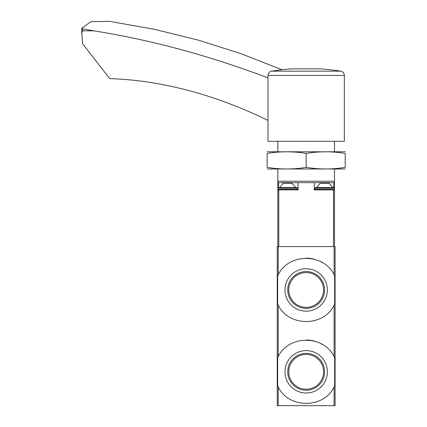 <?xml version="1.0" encoding="UTF-8"?>
<svg xmlns="http://www.w3.org/2000/svg" width="427" height="427" viewBox="0 0 427 427"><rect width="100%" height="100%" fill="white"/><g stroke="black" fill="none" stroke-linecap="round" stroke-linejoin="round"><path stroke-width="0.64" d="M277.673 304.115A31.817 31.817 0 0 0 278.223 305.172C288.529 326.895 323.709 327.007 334.106 305.172L334.656 304.115L334.656 275.805L334.106 274.748C323.799 253.024 288.615 252.912 278.223 274.748L277.673 275.805L277.673 304.115L278.223 305.172L278.223 356.598L277.673 357.655L277.673 385.965L278.223 387.022C288.529 408.746 323.709 408.858 334.106 387.022L334.656 385.965L334.656 357.655L334.106 356.598C323.799 334.875 288.615 334.763 278.223 356.598A31.817 31.817 0 0 0 277.673 357.655M277.24 246.576L335.088 246.576L335.088 405.65L277.24 405.65L277.24 246.576M334.656 275.805A31.817 31.817 0 0 0 334.106 274.748L334.106 246.576M322.513 262.664A31.817 31.817 0 0 0 319.967 261.297M314.683 259.306A31.817 31.817 0 0 0 306.191 258.143M278.223 246.576L278.223 274.748A31.817 31.817 0 0 0 277.673 275.805M327.365 289.96A21.201 21.201 0 0 0 295.564 271.599A21.201 21.201 0 0 0 295.564 308.321A21.201 21.201 0 0 0 327.365 289.96M334.656 357.655A31.817 31.817 0 0 0 334.106 356.598L334.106 305.172M322.513 344.514A31.817 31.817 0 0 0 319.967 343.148M314.683 341.157A31.817 31.817 0 0 0 306.191 339.993M277.673 385.965A31.817 31.817 0 0 0 278.223 387.022L278.223 405.65M327.365 371.81A21.201 21.201 0 0 0 295.564 353.449A21.201 21.201 0 0 0 295.564 390.171A21.201 21.201 0 0 0 327.365 371.81M323.554 289.96A17.39 17.39 0 0 0 297.47 274.903A17.39 17.39 0 0 0 297.47 305.017A17.39 17.39 0 0 0 323.554 289.96M324.595 289.96A18.43 18.43 0 0 0 296.946 274.001A18.43 18.43 0 0 0 296.946 305.919A18.43 18.43 0 0 0 324.595 289.96M323.554 371.81A17.39 17.39 0 0 0 297.47 356.753A17.39 17.39 0 0 0 297.47 386.867A17.39 17.39 0 0 0 323.554 371.81M324.595 371.81A18.43 18.43 0 0 0 296.946 355.851A18.43 18.43 0 0 0 296.946 387.769A18.43 18.43 0 0 0 324.595 371.81M277.822 141.3L277.822 151.708M277.822 169.065L277.822 182.655L314.261 182.655L314.261 189.887L334.506 189.887L334.506 246.576M334.506 169.065L334.506 181.208L277.822 181.208M334.506 141.3L334.506 151.708M332.772 187.576L316.578 187.576L320.309 183.236L329.041 183.236L332.772 187.576L333.93 187.576L315.42 187.576L314.843 188.152L334.506 188.152L334.506 181.208M277.822 182.655L277.822 188.152L297.486 188.152L297.486 189.31L277.822 189.31L277.822 246.576M277.822 189.887L298.067 189.887L298.067 182.655M334.506 189.887L334.506 189.31L314.843 189.31L315.42 189.887M333.717 187.576L333.717 182.655L314.261 182.655M333.717 182.655L334.506 182.655M315.42 187.576L316.578 187.576M295.751 187.576L292.02 183.236L283.288 183.236L279.557 187.576L296.909 187.576L279.557 187.576M267.985 120.425A14.459 9.634 63.3 0 0 267.948 120.403A578.452 385.33 63.3 0 0 109.723 78.627L82.603 43.741L81.792 33.21L82.635 30.829L93.791 30.829L82.635 28.855L81.829 28.166L90.983 21.644L109.542 21.35L154.617 29.362L198.614 40.202L241.18 53.727L281.959 69.761M93.791 30.829A1301.517 866.986 63.3 0 1 267.985 77.89M81.792 33.21L81.829 28.166M320.191 68.864L292.137 68.864A217.498 217.498 0 0 0 271.636 71.17L340.693 71.17A217.498 217.498 0 0 0 320.191 68.864M267.985 75.451L267.985 141.3L344.343 141.3L344.343 75.451L267.985 75.451C268.156 73.134 269.373 71.709 271.636 71.17M267.121 168.985L345.208 168.985M345.208 167.368C345.208 169.498 345.208 169.498 345.208 167.368C332.195 169.498 319.177 169.498 306.164 167.368C293.146 169.498 280.133 169.498 267.121 167.368C267.121 169.498 267.121 169.498 267.121 167.368L267.121 153.405C267.121 151.275 267.121 151.275 267.121 153.405C280.133 151.275 293.146 151.275 306.164 153.405C319.177 151.275 332.195 151.275 345.208 153.405C345.208 151.275 345.208 151.275 345.208 153.405L345.208 167.368M267.121 151.788L345.208 151.788M306.164 153.405L306.164 167.368M334.106 387.022L334.106 405.65M278.804 189.887L278.804 246.576M333.524 189.887L333.524 246.576M278.612 187.576L278.612 182.655M82.635 28.855L82.635 30.829M334.506 188.152L333.93 187.576L334.506 188.152L334.506 189.31L333.93 189.887M314.843 188.152L314.843 189.31M277.822 188.152L278.399 187.576L277.822 188.152L277.822 189.31L278.399 189.887M297.486 188.152L296.909 187.576M297.486 189.31L296.909 189.887M340.693 71.17C342.956 71.709 344.173 73.134 344.343 75.451"/></g></svg>

